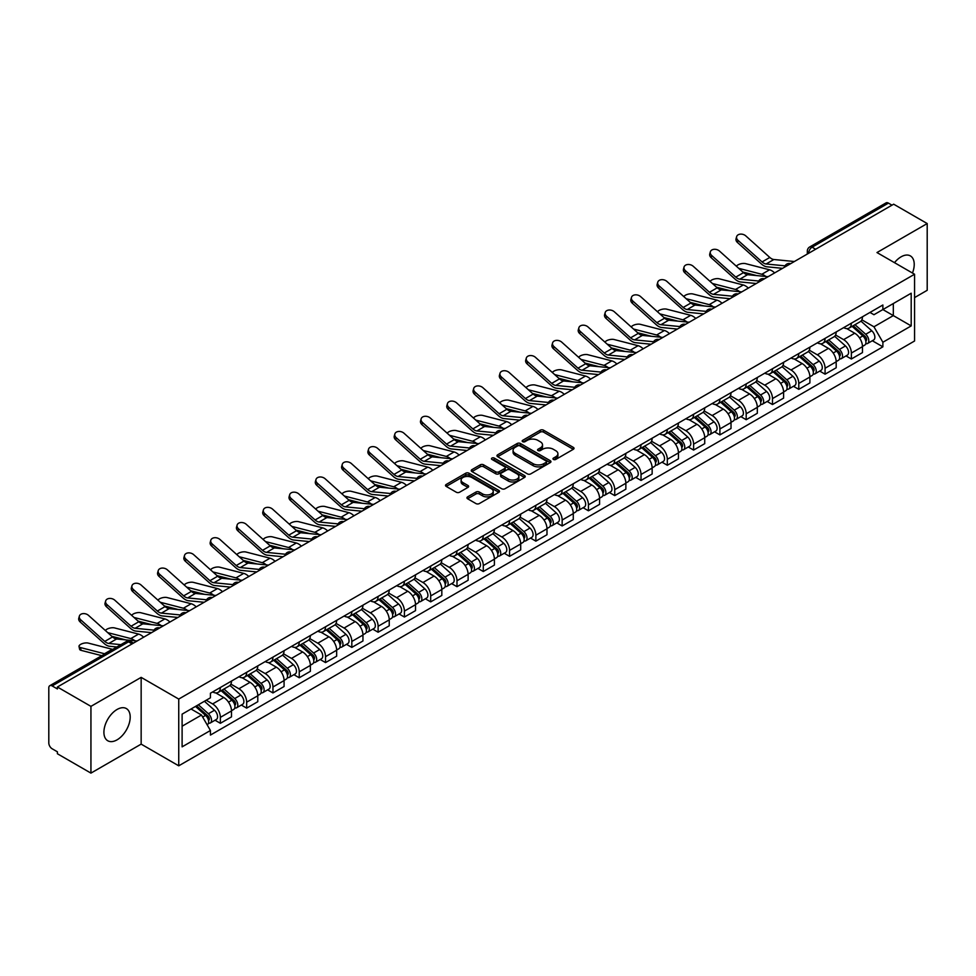 <?xml version="1.0" encoding="UTF-8"?>
<svg xmlns="http://www.w3.org/2000/svg" width="976" height="976" viewBox="0 0 976 976"><rect width="100%" height="100%" fill="white"/><g stroke="black" fill="none" stroke-linecap="round" stroke-linejoin="round"><path stroke-width="1.46" d="M553.441 459.44A1.635 0.939 0 0 0 555.759 459.44L573.327 449.289A2.342 1.354 0 0 0 574.022 448.338A2.342 1.354 0 0 0 573.327 447.386L543.559 430.196A2.342 1.354 0 0 0 540.24 430.196L522.672 440.335A1.635 0.939 0 0 0 522.184 441.006A1.635 0.939 0 0 0 522.672 441.677A1.635 0.939 0 0 0 524.99 441.677L527.26 440.359A7.491 4.319 0 0 1 537.849 440.359L540.326 441.799A7.491 4.319 0 0 1 542.522 444.849A7.491 4.319 0 0 1 540.326 447.911L538.057 449.216A1.635 0.939 0 0 0 537.569 449.887A1.635 0.939 0 0 0 538.057 450.558A1.635 0.939 0 0 0 540.375 450.558L542.644 449.241A7.491 4.319 0 0 1 553.233 449.241L555.71 450.68A7.491 4.319 0 0 1 557.906 453.73A7.491 4.319 0 0 1 555.71 456.792L553.441 458.11A1.635 0.939 0 0 0 552.965 458.769A1.635 0.939 0 0 0 553.441 459.44L553.441 458.11M117.059 739.845A18.593 10.736 120 0 0 129.198 723.46A18.593 10.736 120 0 0 126.355 708.564A18.593 10.736 120 0 0 117.059 709.479A18.593 10.736 120 0 0 104.908 725.863A18.593 10.736 120 0 0 107.763 740.76A18.593 10.736 120 0 0 117.059 739.845M912.462 273.036A18.593 10.736 120 0 0 910.376 255.907A18.593 10.736 120 0 0 901.08 256.834A18.593 10.736 120 0 0 894.504 262.666M467.626 496.857A2.342 1.354 0 0 0 466.943 497.809A2.342 1.354 0 0 0 467.626 498.773L475.983 503.592A2.342 1.354 0 0 0 479.289 503.592L498.809 492.319A2.342 1.354 0 0 0 499.492 491.367A2.342 1.354 0 0 0 498.809 490.416L469.029 473.214A2.342 1.354 0 0 0 465.723 473.214L446.203 484.486A2.342 1.354 0 0 0 445.52 485.438A2.342 1.354 0 0 0 446.203 486.402L456.292 492.221A2.342 1.354 0 0 0 459.598 492.221L467.955 487.402A2.342 1.354 0 0 0 468.639 486.451A2.342 1.354 0 0 0 467.955 485.487L462.953 482.608A6.259 3.611 0 0 1 461.111 480.046A6.259 3.611 0 0 1 464.979 476.715A6.259 3.611 0 0 1 471.798 477.496L491.404 488.805A6.259 3.611 0 0 1 493.234 491.367A6.259 3.611 0 0 1 489.379 494.698A6.259 3.611 0 0 1 482.559 493.917L479.289 492.038A2.342 1.354 0 0 0 475.983 492.038L467.626 496.857L467.626 498.773L475.983 493.978L475.983 492.038M178.742 699.072L141.154 677.368L90.939 706.368L57.401 687.006L893.662 204.191L927.2 223.553L876.973 252.552L914.561 274.244L178.742 699.072L178.742 765.818L914.561 341.002L914.561 274.244M527.43 473.885A2.342 1.354 0 0 0 530.737 473.885L550.257 462.612A2.342 1.354 0 0 0 550.94 461.66A2.342 1.354 0 0 0 550.257 460.709L520.476 443.519A2.342 1.354 0 0 0 517.17 443.519L497.65 454.792A2.342 1.354 0 0 0 496.967 455.743A2.342 1.354 0 0 0 497.65 456.695L527.43 473.885M492.599 459.794A1.635 0.939 0 0 1 494.259 460.025L494.259 458.086L524.527 475.556A2.342 1.354 0 0 1 525.21 476.52A2.342 1.354 0 0 1 524.527 477.471L505.007 488.744A2.342 1.354 0 0 1 501.701 488.744L471.92 471.542L471.92 469.639A2.342 1.354 0 0 0 471.237 470.591A2.342 1.354 0 0 0 471.92 471.542M471.92 469.639L480.277 464.82A2.342 1.354 0 0 1 483.584 464.82L495.662 471.786A2.342 1.354 0 0 0 498.968 471.786L504.519 468.59A2.342 1.354 0 0 0 505.202 467.626A2.342 1.354 0 0 0 504.519 466.674L491.941 459.415A1.635 0.939 0 0 1 491.465 458.744A1.635 0.939 0 0 1 492.477 457.878A1.635 0.939 0 0 1 494.259 458.086M90.939 706.368L90.939 773.114L57.401 753.753L57.401 751.813L52.167 748.787A4.77 2.757 -120 0 1 48.8 742.956L48.8 687.885A4.77 2.757 -120 0 1 49.788 685.701L126.136 641.622A4.77 2.757 60 0 1 128.515 641.854L52.167 685.933A4.77 2.757 -120 0 0 49.788 685.701M914.561 297.595L927.2 290.299L927.2 223.553M90.939 773.114L141.154 744.127L178.742 765.818M57.401 687.006L57.401 688.946L52.167 685.933M815.631 249.246L812.093 247.196A4.77 2.757 60 0 0 809.702 246.965L886.049 202.886A4.77 2.757 60 0 1 888.441 203.118L812.093 247.196A4.77 2.757 120 0 0 808.726 253.04L808.726 253.235M891.979 205.167L888.441 203.118M851.365 323.19A10.968 6.332 60 0 1 849.083 328.107L860.21 321.69A10.968 6.332 -120 0 0 862.479 316.773M835.578 335L843.606 339.636A10.968 6.332 60 0 1 851.365 353.068L862.479 346.639A10.968 6.332 -120 0 0 854.732 333.219L846.765 328.619M862.479 346.639L862.479 352.58L851.365 358.997L846.021 355.923M849.083 328.107A10.968 6.332 60 0 1 843.691 327.619M851.365 353.068L851.365 358.997M825.074 338.367A10.968 6.332 60 0 1 822.792 343.296L833.919 336.866A10.968 6.332 -120 0 0 836.188 331.95M819.73 371.1L825.074 374.174L836.188 367.757L836.188 361.815A10.968 6.332 -120 0 0 828.441 348.395L820.474 343.796M822.792 343.296A10.968 6.332 60 0 1 817.4 342.796M809.287 350.177L817.315 354.813A10.968 6.332 60 0 1 825.074 368.245L825.074 374.174M798.771 353.544A10.968 6.332 60 0 1 796.501 358.473L807.628 352.043A10.968 6.332 -120 0 0 809.897 347.127M793.439 386.276L798.783 389.351L809.897 382.934L809.897 377.004A10.968 6.332 -120 0 0 802.15 363.572L794.183 358.973M796.501 358.473A10.968 6.332 60 0 1 791.109 357.972M782.996 365.353L791.024 369.989A10.968 6.332 60 0 1 798.783 383.422L798.783 389.351M772.48 368.733A10.968 6.332 60 0 1 770.21 373.649L781.337 367.232A10.968 6.332 -120 0 0 783.606 362.303M767.148 401.453L772.48 404.54L783.606 398.11L783.606 392.181A10.968 6.332 -120 0 0 775.859 378.749L767.892 374.15M770.21 373.649A10.968 6.332 60 0 1 764.818 373.149M756.705 380.53L764.733 385.166A10.968 6.332 60 0 1 772.48 398.598L772.48 404.54M746.189 383.91A10.968 6.332 60 0 1 743.919 388.826L755.046 382.409A10.968 6.332 -120 0 0 757.315 377.48M740.857 416.63L746.189 419.717L757.315 413.287L757.315 407.358A10.968 6.332 -120 0 0 749.568 393.926L741.601 389.339M743.919 388.826A10.968 6.332 60 0 1 738.527 388.338M730.414 395.719L738.442 400.355A10.968 6.332 60 0 1 746.189 413.775L746.189 419.717M719.898 399.086A10.968 6.332 60 0 1 717.628 404.003L728.755 397.586A10.968 6.332 -120 0 0 731.024 392.669M714.566 431.819L719.898 434.893L731.024 428.476L731.024 422.535A10.968 6.332 -120 0 0 723.277 409.103L715.31 404.515M717.628 404.003A10.968 6.332 60 0 1 712.236 403.515M704.111 410.896L712.151 415.532A10.968 6.332 60 0 1 719.898 428.964L719.898 434.893M693.607 414.263A10.968 6.332 60 0 1 691.337 419.192L702.464 412.763A10.968 6.332 -120 0 0 704.733 407.846M688.275 446.996L693.607 450.07L704.733 443.653L704.733 437.712A10.968 6.332 -120 0 0 696.986 424.292L689.019 419.692M691.337 419.192A10.968 6.332 60 0 1 685.945 418.692M677.82 426.073L685.86 430.709A10.968 6.332 60 0 1 693.607 444.141L693.607 450.07M667.316 429.44A10.968 6.332 60 0 1 665.046 434.369L676.173 427.939A10.968 6.332 -120 0 0 678.442 423.023M661.984 462.173L667.316 465.247L678.442 458.83L678.442 452.901A10.968 6.332 -120 0 0 670.695 439.468L662.728 434.869M665.046 434.369A10.968 6.332 60 0 1 659.654 433.869M651.529 441.25L659.569 445.886A10.968 6.332 60 0 1 667.316 459.318L667.316 465.247M641.025 444.629A10.968 6.332 60 0 1 638.755 449.546L649.882 443.128A10.968 6.332 -120 0 0 652.151 438.2M635.693 477.349L641.025 480.436L652.151 474.007L652.151 468.077A10.968 6.332 -120 0 0 644.404 454.645L636.437 450.046M638.755 449.546A10.968 6.332 60 0 1 633.363 449.045M625.238 456.426L633.278 461.062A10.968 6.332 60 0 1 641.025 474.495L641.025 480.436M614.734 459.806A10.968 6.332 60 0 1 612.464 464.722L623.591 458.305A10.968 6.332 -120 0 0 625.86 453.376M609.402 492.526L614.734 495.613L625.86 489.183L625.86 483.254A10.968 6.332 -120 0 0 618.113 469.822L610.146 465.223M612.464 464.722A10.968 6.332 60 0 1 607.072 464.234M598.947 471.603L606.987 476.251A10.968 6.332 60 0 1 614.734 489.671L614.734 495.613M588.443 474.983A10.968 6.332 60 0 1 586.173 479.899L597.3 473.482A10.968 6.332 -120 0 0 599.569 468.565M583.111 507.715L588.443 510.79L599.569 504.372L599.569 498.431A10.968 6.332 -120 0 0 591.822 484.999L583.855 480.412M586.173 479.899A10.968 6.332 60 0 1 580.781 479.411M572.656 486.792L580.696 491.428A10.968 6.332 60 0 1 588.443 504.848L588.443 510.79M562.152 490.159A10.968 6.332 60 0 1 559.882 495.088L571.009 488.659A10.968 6.332 -120 0 0 573.278 483.742M556.82 522.892L562.152 525.966L573.278 519.549L573.278 513.608A10.968 6.332 -120 0 0 565.531 500.188L557.564 495.588M559.882 495.088A10.968 6.332 60 0 1 554.49 494.588M546.365 501.969L554.405 506.605A10.968 6.332 60 0 1 562.152 520.037L562.152 525.966M535.861 505.336A10.968 6.332 60 0 1 533.591 510.265L544.718 503.836A10.968 6.332 -120 0 0 546.987 498.919M530.529 538.069L535.861 541.143L546.987 534.726L546.987 528.785A10.968 6.332 -120 0 0 539.24 515.365L531.273 510.765M533.591 510.265A10.968 6.332 60 0 1 528.199 509.765M520.074 517.146L528.114 521.782A10.968 6.332 60 0 1 535.861 535.214L535.861 541.143M509.57 520.525A10.968 6.332 60 0 1 507.3 525.442L518.427 519.025A10.968 6.332 -120 0 0 520.696 514.096M504.238 553.246L509.57 556.332L520.696 549.903L520.696 543.974A10.968 6.332 -120 0 0 512.949 530.541L504.982 525.942M507.3 525.442A10.968 6.332 60 0 1 501.908 524.942M493.783 532.323L501.823 536.959A10.968 6.332 60 0 1 509.57 550.391L509.57 556.332M483.279 535.702A10.968 6.332 60 0 1 481.009 540.619L492.136 534.201A10.968 6.332 -120 0 0 494.405 529.273M477.947 568.422L483.279 571.509L494.405 565.08L494.405 559.15A10.968 6.332 -120 0 0 486.646 545.718L478.691 541.119M481.009 540.619A10.968 6.332 60 0 1 475.617 540.131M467.492 547.499L475.532 552.148A10.968 6.332 60 0 1 483.279 565.568L483.279 571.509M456.988 550.879A10.968 6.332 60 0 1 454.718 555.795L465.845 549.378A10.968 6.332 -120 0 0 468.114 544.462M451.656 583.611L456.988 586.686L468.114 580.269L468.114 574.327A10.968 6.332 -120 0 0 460.355 560.895L452.4 556.308M454.718 555.795A10.968 6.332 60 0 1 449.326 555.307M441.201 562.688L449.241 567.324A10.968 6.332 60 0 1 456.988 580.744L456.988 586.686M430.697 566.056A10.968 6.332 60 0 1 428.427 570.984L439.554 564.555A10.968 6.332 -120 0 0 441.823 559.638M425.365 598.788L430.697 601.863L441.823 595.445L441.823 589.504A10.968 6.332 -120 0 0 434.064 576.084L426.109 571.485M428.427 570.984A10.968 6.332 60 0 1 423.035 570.484M414.91 577.865L422.95 582.501A10.968 6.332 60 0 1 430.697 595.933L430.697 601.863M404.406 581.232A10.968 6.332 60 0 1 402.136 586.161L413.263 579.732A10.968 6.332 -120 0 0 415.532 574.815M399.074 613.965L404.406 617.039L415.532 610.622L415.532 604.681A10.968 6.332 -120 0 0 407.773 591.261L399.818 586.661M402.136 586.161A10.968 6.332 60 0 1 396.744 585.661M388.619 593.042L396.659 597.678A10.968 6.332 60 0 1 404.406 611.11L404.406 617.039M378.115 596.421A10.968 6.332 60 0 1 375.845 601.338L386.972 594.921A10.968 6.332 -120 0 0 389.241 589.992M372.783 629.142L378.115 632.228L389.241 625.799L389.241 619.87A10.968 6.332 -120 0 0 381.482 606.438L373.527 601.838M375.845 601.338A10.968 6.332 60 0 1 370.453 600.838M362.328 608.219L370.368 612.855A10.968 6.332 60 0 1 378.115 626.287L378.115 632.228M351.824 611.598A10.968 6.332 60 0 1 349.554 616.515L360.681 610.098A10.968 6.332 -120 0 0 362.95 605.169M346.492 644.319L351.824 647.405L362.95 640.976L362.95 635.047A10.968 6.332 -120 0 0 355.191 621.614L347.236 617.015M349.554 616.515A10.968 6.332 60 0 1 344.162 616.027M336.037 623.396L344.077 628.044A10.968 6.332 60 0 1 351.824 641.464L351.824 647.405M325.533 626.775A10.968 6.332 60 0 1 323.263 631.692L334.39 625.274A10.968 6.332 -120 0 0 336.659 620.358M320.201 659.508L325.533 662.582L336.659 656.165L336.659 650.223A10.968 6.332 -120 0 0 328.9 636.791L320.945 632.204M323.263 631.692A10.968 6.332 60 0 1 317.871 631.204M309.746 638.585L317.786 643.221A10.968 6.332 60 0 1 325.533 656.641L325.533 662.582M299.242 641.952A10.968 6.332 60 0 1 296.972 646.868L308.099 640.451A10.968 6.332 -120 0 0 310.368 635.535M293.91 674.684L299.242 677.759L310.368 671.342L310.368 665.4A10.968 6.332 -120 0 0 302.609 651.98L294.654 647.381M296.972 646.868A10.968 6.332 60 0 1 291.568 646.38M283.455 653.761L291.495 658.397A10.968 6.332 60 0 1 299.242 671.83L299.242 677.759M272.951 657.129A10.968 6.332 60 0 1 270.681 662.057L281.808 655.628A10.968 6.332 -120 0 0 284.077 650.711M267.619 689.861L272.951 692.936L284.077 686.518L284.077 680.577A10.968 6.332 -120 0 0 276.318 667.157L268.363 662.558M270.681 662.057A10.968 6.332 60 0 1 265.277 661.557M257.164 668.938L265.204 673.574A10.968 6.332 60 0 1 272.951 687.006L272.951 692.936M246.66 672.305A10.968 6.332 60 0 1 244.39 677.234L255.517 670.805A10.968 6.332 -120 0 0 257.786 665.888M241.328 705.038L246.66 708.125L257.786 701.695L257.786 695.766A10.968 6.332 -120 0 0 250.027 682.334L242.072 677.734M244.39 677.234A10.968 6.332 60 0 1 238.986 676.734M230.873 684.115L238.913 688.751A10.968 6.332 60 0 1 246.66 702.183L246.66 708.125M220.369 687.494A10.968 6.332 60 0 1 218.099 692.411L229.226 685.994A10.968 6.332 -120 0 0 231.495 681.065M215.037 720.215L220.369 723.301L231.495 716.872L231.495 710.943A10.968 6.332 -120 0 0 223.736 697.511L215.781 692.911M218.099 692.411A10.968 6.332 60 0 1 212.695 691.923M206.217 700.231L212.609 703.94A10.968 6.332 60 0 1 220.369 717.36L220.369 723.301M869.982 312.442L873.947 314.723L911.194 293.227L893.321 303.536L893.321 315.602L873.947 326.789L861.869 319.823M182.109 726.217L201.495 715.03L210.426 730.499L182.109 746.847L182.109 714.151L210.426 697.803L210.426 693.228L882.877 305L882.877 309.563L911.194 325.911L882.877 342.259L873.947 326.789M911.194 293.227L911.194 325.911M210.426 730.499L210.426 735.074L882.877 346.834L882.877 342.259M141.154 677.368L141.154 744.127M201.495 715.03L191.04 708.991M872.312 340.746L882.877 346.834M554.087 459.672L555.71 458.732A7.491 4.319 0 0 0 557.906 455.682L557.906 453.73M542.522 444.849L542.522 446.801A7.491 4.319 0 0 1 540.326 449.851L538.703 450.79M573.302 449.314L543.559 432.136A2.342 1.354 0 0 0 540.24 432.136L523.319 441.908M550.22 462.636L520.476 445.459A2.342 1.354 0 0 0 517.17 445.459L497.675 456.719M546.121 462.331A1.635 0.939 0 0 0 546.597 461.66A1.635 0.939 0 0 0 546.121 460.989L519.976 445.898A1.635 0.939 0 0 0 517.67 445.898L515.267 447.289A7.491 4.319 0 0 0 513.071 450.339A7.491 4.319 0 0 0 515.267 453.401L533.128 463.71A7.491 4.319 0 0 0 543.717 463.71L546.121 462.331L546.121 464.271A1.635 0.939 0 0 0 546.597 463.612L546.597 461.66M513.071 450.339L513.071 452.291A7.491 4.319 0 0 0 515.267 455.353L515.267 453.401M546.121 464.271L543.717 465.662A7.491 4.319 0 0 1 533.128 465.662L515.267 455.353M471.957 471.567L480.277 466.76L480.277 464.82M505.202 467.626L505.202 469.578A2.342 1.354 0 0 1 504.519 470.53L498.968 473.738A2.342 1.354 0 0 1 495.662 473.738L483.584 466.76A2.342 1.354 0 0 0 480.277 466.76M494.259 460.025L524.502 477.484M508.191 479.021A6.259 3.611 0 0 0 515.011 479.802A6.259 3.611 0 0 0 518.878 476.471A6.259 3.611 0 0 0 517.048 473.909L510.143 469.92A2.342 1.354 0 0 0 506.825 469.92L501.286 473.128A2.342 1.354 0 0 0 500.603 474.08A2.342 1.354 0 0 0 501.286 475.031L508.191 479.021L508.191 480.973A6.259 3.611 0 0 0 515.011 481.754A6.259 3.611 0 0 0 518.878 478.411L518.878 476.471M500.603 474.08L500.603 476.02A2.342 1.354 0 0 0 501.286 476.983L501.286 475.031M508.191 480.973L501.286 476.983M493.234 491.367L493.234 493.307A6.259 3.611 0 0 1 489.379 496.65A6.259 3.611 0 0 1 482.559 495.869L479.289 493.978A2.342 1.354 0 0 0 475.983 493.978M461.111 480.046L461.111 481.998A6.259 3.611 0 0 0 462.953 484.547L462.953 482.608M467.955 485.487L467.955 487.402L462.953 484.547M498.809 490.416L498.809 492.319L469.029 475.166A2.342 1.354 0 0 0 465.723 475.166L446.227 486.414L446.203 484.486M774.615 272.914A11.919 6.881 -120 0 0 769.564 269.803L745.542 263.63A5.478 2.208 -11.9 0 0 740.247 263.947A5.478 2.208 -11.9 0 0 736.429 266.277M852.121 326.362L862.833 335.927A5.954 3.44 60 0 1 864.699 345.138L862.479 346.419M852.402 326.618L857.44 329.522M853.195 325.74L865.126 336.378A2.855 1.647 60 0 1 866.017 340.795A2.855 1.647 60 0 1 865.761 340.905M854.988 324.703L865.7 334.268A5.954 3.44 60 0 1 867.566 343.479A5.954 3.44 60 0 1 865.773 343.674M860.954 321.116L871.763 330.766A5.954 3.44 60 0 1 873.642 339.977L867.566 343.479M756.681 275.586L742.834 272.023M765.855 276.489A11.919 6.881 -120 0 0 761.805 274.28L738.734 268.339M794.354 261.519L773.87 259.506A8.821 5.087 60 0 1 769.808 257.457L745.798 235.899A5.478 3.892 15.6 0 0 740.406 234.13A5.478 3.892 15.6 0 0 736.636 236.668A5.478 3.892 15.6 0 0 738.039 240.377L737.453 242.475A5.478 3.892 -164.4 0 1 736.05 238.766L736.636 236.668M785.033 265.838L766.111 263.984A8.821 5.087 60 0 1 762.061 261.934L738.039 240.377M782.557 268.339L766.953 266.802A11.919 6.881 60 0 1 761.475 264.032L737.453 242.475M748.324 288.103A11.919 6.881 -120 0 0 743.273 284.98L719.251 278.807A5.478 2.208 -11.9 0 0 713.944 279.124A5.478 2.208 -11.9 0 0 710.138 281.454M825.83 341.539L836.542 351.104A5.954 3.44 60 0 1 838.408 360.315L836.188 361.596M826.111 341.795L831.149 344.711M826.904 340.917L838.835 351.555A2.855 1.647 60 0 1 839.726 355.972A2.855 1.647 60 0 1 839.47 356.081M828.697 339.892L839.409 349.445A5.954 3.44 60 0 1 841.275 358.656A5.954 3.44 60 0 1 839.482 358.851M834.663 336.305L845.472 345.943A5.954 3.44 60 0 1 847.339 355.154L841.275 358.656M730.39 290.763L716.543 287.2M739.564 291.665A11.919 6.881 -120 0 0 735.514 289.457L712.443 283.516M722.033 303.28A11.919 6.881 -120 0 0 716.982 300.157L692.96 293.983A5.478 2.208 -11.9 0 0 687.653 294.313A5.478 2.208 -11.9 0 0 683.847 296.631M799.539 356.716L810.251 366.281A5.954 3.44 60 0 1 812.117 375.492L809.897 376.773M799.82 356.972L804.858 359.888M800.613 356.094L812.544 366.732A2.855 1.647 60 0 1 813.435 371.161A2.855 1.647 60 0 1 813.179 371.258M802.406 355.069L813.118 364.621A5.954 3.44 60 0 1 814.984 373.845A5.954 3.44 60 0 1 813.191 374.028M808.372 351.482L819.181 361.12A5.954 3.44 60 0 1 821.048 370.331L814.984 373.845M704.099 305.939L690.252 302.377M713.273 306.842A11.919 6.881 -120 0 0 709.223 304.634L686.152 298.705M768.063 276.696L747.567 274.683A8.821 5.087 60 0 1 743.517 272.633L719.507 251.088A5.478 3.892 15.6 0 0 714.115 249.307A5.478 3.892 15.6 0 0 710.345 251.845A5.478 3.892 15.6 0 0 711.748 255.553L711.162 257.664A5.478 3.892 -164.4 0 1 709.759 253.943L710.345 251.845M758.742 281.027L739.82 279.16A8.821 5.087 60 0 1 735.77 277.111L711.748 255.553M756.266 283.516L740.662 281.991A11.919 6.881 60 0 1 735.184 279.209L711.162 257.664M741.772 291.885L721.276 289.872A8.821 5.087 60 0 1 717.226 287.81L693.216 266.265A5.478 3.892 15.6 0 0 687.824 264.496A5.478 3.892 15.6 0 0 684.054 267.021A5.478 3.892 15.6 0 0 685.457 270.742L684.871 272.841A5.478 3.892 -164.4 0 1 683.468 269.132L684.054 267.021M732.451 296.204L713.529 294.349A8.821 5.087 60 0 1 709.479 292.288L685.457 270.742M729.975 298.693L714.371 297.168A11.919 6.881 60 0 1 708.893 294.386L684.871 272.841M695.742 318.457A11.919 6.881 -120 0 0 690.691 315.333L666.669 309.16A5.478 2.208 -11.9 0 0 661.362 309.49A5.478 2.208 -11.9 0 0 657.556 311.808M773.248 371.905L783.96 381.457A5.954 3.44 60 0 1 785.826 390.668L783.606 391.962M773.529 372.149L778.567 375.065M774.322 371.27L786.253 381.909A2.855 1.647 60 0 1 787.144 386.337A2.855 1.647 60 0 1 786.888 386.435M776.115 370.246L786.827 379.81A5.954 3.44 60 0 1 788.693 389.021A5.954 3.44 60 0 1 786.9 389.217M782.081 366.659L792.89 376.297A5.954 3.44 60 0 1 794.757 385.52L788.693 389.021M677.808 321.116L663.961 317.554M686.982 322.019A11.919 6.881 -120 0 0 682.932 319.811L659.861 313.882M669.451 333.633A11.919 6.881 -120 0 0 664.4 330.51L640.378 324.337A5.478 2.208 -11.9 0 0 635.071 324.666A5.478 2.208 -11.9 0 0 631.265 326.984M746.957 387.082L757.669 396.634A5.954 3.44 60 0 1 759.535 405.857L757.315 407.138M747.238 387.338L752.276 390.241M748.031 386.459L759.962 397.098A2.855 1.647 60 0 1 760.853 401.514A2.855 1.647 60 0 1 760.597 401.624M749.824 385.422L760.536 394.987A5.954 3.44 60 0 1 762.402 404.198A5.954 3.44 60 0 1 760.609 404.393M755.79 381.836L766.599 391.486A5.954 3.44 60 0 1 768.466 400.697L762.402 404.198M651.517 336.305L637.67 332.743M660.691 337.196A11.919 6.881 -120 0 0 656.641 334.988L633.57 329.058M643.16 348.81A11.919 6.881 -120 0 0 638.109 345.699L614.087 339.514A5.478 2.208 -11.9 0 0 608.78 339.843A5.478 2.208 -11.9 0 0 604.974 342.173M720.666 402.258L731.378 411.823A5.954 3.44 60 0 1 733.244 421.034L731.024 422.315M720.947 402.515L725.985 405.418M721.74 401.636L733.659 412.275A2.855 1.647 60 0 1 734.562 416.691A2.855 1.647 60 0 1 734.306 416.801M723.533 400.599L734.245 410.164A5.954 3.44 60 0 1 736.111 419.375A5.954 3.44 60 0 1 734.318 419.57M729.499 397.012L740.308 406.663A5.954 3.44 60 0 1 742.175 415.874L736.111 419.375M625.226 351.482L611.379 347.92M634.4 352.385A11.919 6.881 -120 0 0 630.35 350.164L607.279 344.235M715.481 307.062L694.985 305.049A8.821 5.087 60 0 1 690.935 302.987L666.925 281.442A5.478 3.892 15.6 0 0 661.533 279.673A5.478 3.892 15.6 0 0 657.763 282.21A5.478 3.892 15.6 0 0 659.166 285.919L658.58 288.018A5.478 3.892 -164.4 0 1 657.177 284.309L657.763 282.21M706.16 311.381L687.238 309.526A8.821 5.087 60 0 1 683.176 307.464L659.166 285.919M703.672 313.882L688.08 312.344A11.919 6.881 60 0 1 682.602 309.563L658.58 288.018M689.19 322.239L668.694 320.226A8.821 5.087 60 0 1 664.644 318.176L640.634 296.619A5.478 3.892 15.6 0 0 635.242 294.85A5.478 3.892 15.6 0 0 631.472 297.387A5.478 3.892 15.6 0 0 632.875 301.096L632.289 303.194A5.478 3.892 -164.4 0 1 630.886 299.486L631.472 297.387M679.869 326.557L660.947 324.703A8.821 5.087 60 0 1 656.885 322.653L632.875 301.096M677.381 329.058L661.789 327.521A11.919 6.881 60 0 1 656.299 324.752L632.289 303.194M662.899 337.415L642.403 335.402A8.821 5.087 60 0 1 638.353 333.353L614.343 311.795A5.478 3.892 15.6 0 0 608.951 310.026A5.478 3.892 15.6 0 0 605.181 312.564A5.478 3.892 15.6 0 0 606.584 316.273L605.998 318.371A5.478 3.892 -164.4 0 1 604.595 314.662L605.181 312.564M653.578 341.734L634.656 339.88A8.821 5.087 60 0 1 630.594 337.83L606.584 316.273M651.09 344.235L635.498 342.698A11.919 6.881 60 0 1 630.008 339.929L605.998 318.371M636.608 352.592L616.112 350.579A8.821 5.087 60 0 1 612.062 348.53L588.052 326.984A5.478 3.892 15.6 0 0 582.66 325.203A5.478 3.892 15.6 0 0 578.89 327.741A5.478 3.892 15.6 0 0 580.293 331.45L579.707 333.56A5.478 3.892 -164.4 0 1 578.304 329.839L578.89 327.741M627.287 356.923L608.365 355.057A8.821 5.087 60 0 1 604.303 353.007L580.293 331.45M624.799 359.412L609.207 357.887A11.919 6.881 60 0 1 603.717 355.105L579.707 333.56M610.317 367.781L589.821 365.768A8.821 5.087 60 0 1 585.771 363.706L561.761 342.161A5.478 3.892 15.6 0 0 556.369 340.392A5.478 3.892 15.6 0 0 552.599 342.918A5.478 3.892 15.6 0 0 554.002 346.639L553.416 348.737A5.478 3.892 -164.4 0 1 552.013 345.028L552.599 342.918M600.996 372.1L582.074 370.233A8.821 5.087 60 0 1 578.012 368.184L554.002 346.639M598.508 374.589L582.916 373.064A11.919 6.881 60 0 1 577.426 370.282L553.416 348.737M584.026 382.958L563.53 380.945A8.821 5.087 60 0 1 559.48 378.883L535.47 357.338A5.478 3.892 15.6 0 0 530.078 355.569A5.478 3.892 15.6 0 0 526.308 358.107A5.478 3.892 15.6 0 0 527.711 361.815L527.125 363.914A5.478 3.892 -164.4 0 1 525.722 360.205L526.308 358.107M574.705 387.277L555.783 385.422A8.821 5.087 60 0 1 551.721 383.361L527.711 361.815M572.217 389.766L556.625 388.241A11.919 6.881 60 0 1 551.135 385.459L527.125 363.914M557.735 398.135L537.239 396.122A8.821 5.087 60 0 1 533.189 394.072L509.179 372.515A5.478 3.892 15.6 0 0 503.787 370.746A5.478 3.892 15.6 0 0 500.017 373.283A5.478 3.892 15.6 0 0 501.42 376.992L500.834 379.091A5.478 3.892 -164.4 0 1 499.431 375.382L500.017 373.283M548.414 402.454L529.492 400.599A8.821 5.087 60 0 1 525.43 398.55L501.42 376.992M545.926 404.955L530.334 403.417A11.919 6.881 60 0 1 524.844 400.648L500.834 379.091M531.444 413.312L510.948 411.299A8.821 5.087 60 0 1 506.898 409.249L482.888 387.692A5.478 3.892 15.6 0 0 477.496 385.923A5.478 3.892 15.6 0 0 473.726 388.46A5.478 3.892 15.6 0 0 475.129 392.169L474.543 394.267A5.478 3.892 -164.4 0 1 473.14 390.559L473.726 388.46M522.123 417.63L503.201 415.776A8.821 5.087 60 0 1 499.139 413.726L475.129 392.169M519.635 420.131L504.043 418.594A11.919 6.881 60 0 1 498.553 415.825L474.543 394.267M505.153 428.488L484.657 426.475A8.821 5.087 60 0 1 480.607 424.426L456.597 402.868A5.478 3.892 15.6 0 0 451.193 401.099A5.478 3.892 15.6 0 0 447.435 403.637A5.478 3.892 15.6 0 0 448.838 407.346L448.252 409.444A5.478 3.892 -164.4 0 1 446.849 405.735L447.435 403.637M495.832 432.819L476.91 430.953A8.821 5.087 60 0 1 472.848 428.903L448.838 407.346M493.344 435.308L477.752 433.783A11.919 6.881 60 0 1 472.262 431.002L448.252 409.444M478.862 443.665L458.366 441.664A8.821 5.087 60 0 1 454.316 439.603L430.306 418.057A5.478 3.892 15.6 0 0 424.902 416.288A5.478 3.892 15.6 0 0 421.144 418.814A5.478 3.892 15.6 0 0 422.547 422.535L421.961 424.633A5.478 3.892 -164.4 0 1 420.558 420.924L421.144 418.814M469.541 447.996L450.619 446.13A8.821 5.087 60 0 1 446.557 444.08L422.547 422.535M467.053 450.485L451.461 448.96A11.919 6.881 60 0 1 445.971 446.178L421.961 424.633M452.571 458.854L432.075 456.841A8.821 5.087 60 0 1 428.025 454.779L404.003 433.234A5.478 3.892 15.6 0 0 398.611 431.465A5.478 3.892 15.6 0 0 394.853 434.003A5.478 3.892 15.6 0 0 396.256 437.712L395.67 439.81A5.478 3.892 -164.4 0 1 394.267 436.101L394.853 434.003M443.25 463.173L424.328 461.319A8.821 5.087 60 0 1 420.266 459.257L396.256 437.712M440.762 465.662L425.17 464.137A11.919 6.881 60 0 1 419.68 461.355L395.67 439.81M426.28 474.031L405.784 472.018A8.821 5.087 60 0 1 401.734 469.968L377.712 448.411A5.478 3.892 15.6 0 0 372.32 446.642A5.478 3.892 15.6 0 0 368.562 449.18A5.478 3.892 15.6 0 0 369.965 452.888L369.379 454.987A5.478 3.892 -164.4 0 1 367.976 451.278L368.562 449.18M416.959 478.35L398.037 476.495A8.821 5.087 60 0 1 393.975 474.434L369.965 452.888M414.471 480.851L398.879 479.314A11.919 6.881 60 0 1 393.389 476.544L369.379 454.987M399.989 489.208L379.493 487.195A8.821 5.087 60 0 1 375.443 485.145L351.421 463.588A5.478 3.892 15.6 0 0 346.029 461.819A5.478 3.892 15.6 0 0 342.271 464.356A5.478 3.892 15.6 0 0 343.674 468.065L343.088 470.164A5.478 3.892 -164.4 0 1 341.685 466.455L342.271 464.356M390.668 493.527L371.746 491.672A8.821 5.087 60 0 1 367.684 489.623L343.674 468.065M388.18 496.028L372.576 494.49A11.919 6.881 60 0 1 367.098 491.721L343.088 470.164M373.698 504.385L353.202 502.372A8.821 5.087 60 0 1 349.152 500.322L325.13 478.765A5.478 3.892 15.6 0 0 319.738 476.996A5.478 3.892 15.6 0 0 315.98 479.533A5.478 3.892 15.6 0 0 317.383 483.242L316.797 485.34A5.478 3.892 -164.4 0 1 315.394 481.632L315.98 479.533M364.377 508.716L345.455 506.849A8.821 5.087 60 0 1 341.393 504.799L317.383 483.242M361.889 511.204L346.285 509.667A11.919 6.881 60 0 1 340.807 506.898L316.797 485.34M347.407 519.561L326.911 517.561A8.821 5.087 60 0 1 322.861 515.499L298.839 493.954A5.478 3.892 15.6 0 0 293.447 492.185A5.478 3.892 15.6 0 0 289.689 494.71A5.478 3.892 15.6 0 0 291.092 498.431L290.506 500.529A5.478 3.892 -164.4 0 1 289.103 496.821L289.689 494.71M338.086 523.892L319.164 522.026A8.821 5.087 60 0 1 315.102 519.976L291.092 498.431M335.598 526.381L319.994 524.856A11.919 6.881 60 0 1 314.516 522.075L290.506 500.529M321.116 534.75L300.62 532.737A8.821 5.087 60 0 1 296.57 530.676L272.548 509.13A5.478 3.892 15.6 0 0 267.156 507.361A5.478 3.892 15.6 0 0 263.398 509.899A5.478 3.892 15.6 0 0 264.801 513.608L264.215 515.706A5.478 3.892 -164.4 0 1 262.812 511.997L263.398 509.899M311.795 539.069L292.873 537.215A8.821 5.087 60 0 1 288.811 535.153L264.801 513.608M309.307 541.558L293.703 540.033A11.919 6.881 60 0 1 288.225 537.251L264.215 515.706M294.825 549.927L274.329 547.914A8.821 5.087 60 0 1 270.279 545.865L246.257 524.307A5.478 3.892 15.6 0 0 240.865 522.538A5.478 3.892 15.6 0 0 237.107 525.076A5.478 3.892 15.6 0 0 238.51 528.785L237.924 530.883A5.478 3.892 -164.4 0 1 236.521 527.174L237.107 525.076M285.504 554.246L266.582 552.392A8.821 5.087 60 0 1 262.52 550.33L238.51 528.785M283.016 556.747L267.412 555.21A11.919 6.881 60 0 1 261.934 552.44L237.924 530.883M268.534 565.104L248.038 563.091A8.821 5.087 60 0 1 243.976 561.041L219.966 539.484A5.478 3.892 15.6 0 0 214.574 537.715A5.478 3.892 15.6 0 0 210.816 540.253A5.478 3.892 15.6 0 0 212.219 543.961L211.633 546.06A5.478 3.892 -164.4 0 1 210.23 542.351L210.816 540.253M259.213 569.423L240.291 567.568A8.821 5.087 60 0 1 236.229 565.519L212.219 543.961M256.725 571.924L241.121 570.387A11.919 6.881 60 0 1 235.643 567.617L211.633 546.06M242.243 580.281L221.747 578.268A8.821 5.087 60 0 1 217.685 576.218L193.675 554.661A5.478 3.892 15.6 0 0 188.283 552.892A5.478 3.892 15.6 0 0 184.525 555.429A5.478 3.892 15.6 0 0 185.928 559.138L185.342 561.237A5.478 3.892 -164.4 0 1 183.939 557.528L184.525 555.429M232.922 584.6L213.988 582.745A8.821 5.087 60 0 1 209.938 580.696L185.928 559.138M230.434 587.101L214.83 585.563A11.919 6.881 60 0 1 209.352 582.794L185.342 561.237M616.869 363.999A11.919 6.881 -120 0 0 611.818 360.876L587.796 354.703A5.478 2.208 -11.9 0 0 582.489 355.02A5.478 2.208 -11.9 0 0 578.683 357.35M694.375 417.435L705.087 427A5.954 3.44 60 0 1 706.953 436.211L704.733 437.492M694.656 417.691L699.694 420.607M695.449 416.813L707.368 427.451A2.855 1.647 60 0 1 708.271 431.868A2.855 1.647 60 0 1 708.015 431.978M697.242 415.788L707.954 425.341A5.954 3.44 60 0 1 709.82 434.552A5.954 3.44 60 0 1 708.027 434.747M703.208 412.201L714.017 421.839A5.954 3.44 60 0 1 715.884 431.05L709.82 434.552M598.935 366.659L585.088 363.096M608.109 367.562A11.919 6.881 -120 0 0 604.059 365.353L580.988 359.412M590.578 379.176A11.919 6.881 -120 0 0 585.515 376.053L561.505 369.88A5.478 2.208 -11.9 0 0 556.198 370.209A5.478 2.208 -11.9 0 0 552.392 372.527M668.084 432.612L678.796 442.177A5.954 3.44 60 0 1 680.662 451.388L678.442 452.669M668.365 432.868L673.403 435.784M669.158 431.99L681.077 442.628A2.855 1.647 60 0 1 681.98 447.057A2.855 1.647 60 0 1 681.724 447.154M670.951 430.965L681.663 440.518A5.954 3.44 60 0 1 683.529 449.741A5.954 3.44 60 0 1 681.736 449.924M676.917 427.378L687.726 437.016A5.954 3.44 60 0 1 689.593 446.227L683.529 449.741M572.644 381.836L558.797 378.273M581.818 382.738A11.919 6.881 -120 0 0 577.768 380.53L554.697 374.601M564.287 394.353A11.919 6.881 -120 0 0 559.224 391.23L535.214 385.056A5.478 2.208 -11.9 0 0 529.907 385.386A5.478 2.208 -11.9 0 0 526.101 387.704M641.793 447.801L652.505 457.354A5.954 3.44 60 0 1 654.371 466.565L652.151 467.858M642.074 448.045L647.112 450.961M642.867 447.167L654.786 457.805A2.855 1.647 60 0 1 655.689 462.234A2.855 1.647 60 0 1 655.433 462.331M644.66 446.142L655.372 455.707A5.954 3.44 60 0 1 657.238 464.918A5.954 3.44 60 0 1 655.433 465.101M650.626 442.555L661.435 452.193A5.954 3.44 60 0 1 663.302 461.416L657.238 464.918M546.353 397.012L532.506 393.45M555.527 397.915A11.919 6.881 -120 0 0 551.477 395.707L528.406 389.778M537.996 409.53A11.919 6.881 -120 0 0 532.933 406.406L508.923 400.233A5.478 2.208 -11.9 0 0 503.616 400.563A5.478 2.208 -11.9 0 0 499.81 402.881M615.502 462.978L626.214 472.53A5.954 3.44 60 0 1 628.08 481.754L625.86 483.035M615.783 463.222L620.821 466.138M616.576 462.356L628.495 472.994A2.855 1.647 60 0 1 629.398 477.41A2.855 1.647 60 0 1 629.142 477.52M618.357 461.319L629.081 470.883A5.954 3.44 60 0 1 630.947 480.094A5.954 3.44 60 0 1 629.142 480.29M624.335 457.732L635.144 467.382A5.954 3.44 60 0 1 637.011 476.593L630.947 480.094M520.062 412.201L506.215 408.639M529.236 413.092A11.919 6.881 -120 0 0 525.186 410.884L502.115 404.955M511.705 424.706A11.919 6.881 -120 0 0 506.642 421.595L482.632 415.41A5.478 2.208 -11.9 0 0 477.325 415.739A5.478 2.208 -11.9 0 0 473.519 418.07M589.211 478.155L599.923 487.719A5.954 3.44 60 0 1 601.789 496.93L599.569 498.211M589.492 478.411L594.53 481.314M590.285 477.532L602.204 488.171A2.855 1.647 60 0 1 603.107 492.587A2.855 1.647 60 0 1 602.851 492.697M592.066 476.495L602.79 486.06A5.954 3.44 60 0 1 604.656 495.271A5.954 3.44 60 0 1 602.851 495.466M598.044 472.909L608.853 482.559A5.954 3.44 60 0 1 610.72 491.77L604.656 495.271M493.771 427.378L479.924 423.816M502.945 428.281A11.919 6.881 -120 0 0 498.895 426.061L475.824 420.131M485.414 439.895A11.919 6.881 -120 0 0 480.351 436.772L456.341 430.599A5.478 2.208 -11.9 0 0 451.034 430.916A5.478 2.208 -11.9 0 0 447.228 433.246M562.92 493.331L573.632 502.896A5.954 3.44 60 0 1 575.498 512.107L573.278 513.388M563.201 493.588L568.239 496.503M563.994 492.709L575.913 503.348A2.855 1.647 60 0 1 576.816 507.764A2.855 1.647 60 0 1 576.56 507.874M565.775 491.684L576.499 501.237A5.954 3.44 60 0 1 578.365 510.448A5.954 3.44 60 0 1 576.56 510.643M571.753 488.098L582.562 497.736A5.954 3.44 60 0 1 584.429 506.947L578.365 510.448M467.48 442.555L453.633 438.993M476.654 443.458A11.919 6.881 -120 0 0 472.604 441.25L449.533 435.308M459.123 455.072A11.919 6.881 -120 0 0 454.06 451.949L430.05 445.776A5.478 2.208 -11.9 0 0 424.743 446.093A5.478 2.208 -11.9 0 0 420.937 448.423M536.629 508.508L547.341 518.073A5.954 3.44 60 0 1 549.207 527.284L546.987 528.565M536.91 508.764L541.948 511.68M537.703 507.886L549.622 518.524A2.855 1.647 60 0 1 550.525 522.953A2.855 1.647 60 0 1 550.269 523.051M539.484 506.861L550.208 516.414A5.954 3.44 60 0 1 552.074 525.637A5.954 3.44 60 0 1 550.269 525.82M545.462 503.274L556.271 512.912A5.954 3.44 60 0 1 558.138 522.123L552.074 525.637M441.189 457.732L427.342 454.169M450.363 458.635A11.919 6.881 -120 0 0 446.313 456.426L423.242 450.497M432.832 470.249A11.919 6.881 -120 0 0 427.769 467.126L403.759 460.953A5.478 2.208 -11.9 0 0 398.452 461.282A5.478 2.208 -11.9 0 0 394.646 463.6M510.338 523.697L521.05 533.25A5.954 3.44 60 0 1 522.916 542.461L520.696 543.754M510.619 523.941L515.657 526.857M511.412 523.063L523.331 533.701A2.855 1.647 60 0 1 524.234 538.13A2.855 1.647 60 0 1 523.966 538.227M513.193 522.038L523.917 531.603A5.954 3.44 60 0 1 525.783 540.814A5.954 3.44 60 0 1 523.978 540.997M519.171 518.451L529.98 528.089A5.954 3.44 60 0 1 531.847 537.312L525.783 540.814M414.898 472.909L401.051 469.346M424.072 473.811A11.919 6.881 -120 0 0 420.022 471.603L396.951 465.674M406.541 485.426A11.919 6.881 -120 0 0 401.478 482.303L377.468 476.129A5.478 2.208 -11.9 0 0 372.161 476.459A5.478 2.208 -11.9 0 0 368.355 478.777M484.047 538.874L494.759 548.427A5.954 3.44 60 0 1 496.625 557.65L494.405 558.931M484.328 539.118L489.366 542.034M485.121 538.252L497.04 548.878A2.855 1.647 60 0 1 497.943 553.307A2.855 1.647 60 0 1 497.675 553.404M486.902 537.215L497.626 546.78A5.954 3.44 60 0 1 499.492 555.991A5.954 3.44 60 0 1 497.687 556.186M492.88 533.628L503.689 543.278A5.954 3.44 60 0 1 505.556 552.489L499.492 555.991M388.607 488.085L374.76 484.523M397.781 488.988A11.919 6.881 -120 0 0 393.731 486.78L370.66 480.851M380.25 500.603A11.919 6.881 -120 0 0 375.187 497.492L351.177 491.306A5.478 2.208 -11.9 0 0 345.87 491.636A5.478 2.208 -11.9 0 0 342.064 493.966M457.744 554.051L468.468 563.603A5.954 3.44 60 0 1 470.334 572.827L468.114 574.108M458.037 554.307L463.075 557.211M458.83 553.429L470.749 564.067A2.855 1.647 60 0 1 471.652 568.483A2.855 1.647 60 0 1 471.384 568.593M460.611 552.392L471.323 561.956A5.954 3.44 60 0 1 473.201 571.167A5.954 3.44 60 0 1 471.396 571.363M466.589 548.805L477.398 558.455A5.954 3.44 60 0 1 479.265 567.666L473.201 571.167M362.316 503.274L348.469 499.712M371.49 504.165A11.919 6.881 -120 0 0 367.44 501.957L344.369 496.028M353.959 515.792A11.919 6.881 -120 0 0 348.896 512.668L324.886 506.495A5.478 2.208 -11.9 0 0 319.579 506.812A5.478 2.208 -11.9 0 0 315.773 509.143M431.453 569.228L442.177 578.792A5.954 3.44 60 0 1 444.043 588.003L441.823 589.284M431.746 569.484L436.784 572.387M432.539 568.605L444.458 579.244A2.855 1.647 60 0 1 445.361 583.66A2.855 1.647 60 0 1 445.093 583.77M434.32 567.581L445.032 577.133A5.954 3.44 60 0 1 446.91 586.344A5.954 3.44 60 0 1 445.105 586.539M440.298 563.994L451.107 573.632A5.954 3.44 60 0 1 452.974 582.843L446.91 586.344M336.025 518.451L322.178 514.889M345.199 519.354A11.919 6.881 -120 0 0 341.149 517.146L318.078 511.204M327.668 530.968A11.919 6.881 -120 0 0 322.605 527.845L298.595 521.672A5.478 2.208 -11.9 0 0 293.288 521.989A5.478 2.208 -11.9 0 0 289.482 524.319M405.162 584.404L415.886 593.969A5.954 3.44 60 0 1 417.752 603.18L415.532 604.461M405.455 584.661L410.493 587.576M406.248 583.782L418.167 594.421A2.855 1.647 60 0 1 419.07 598.849A2.855 1.647 60 0 1 418.802 598.947M408.029 582.757L418.741 592.31A5.954 3.44 60 0 1 420.619 601.533A5.954 3.44 60 0 1 418.814 601.716M414.007 579.171L424.816 588.809A5.954 3.44 60 0 1 426.683 598.02L420.619 601.533M309.734 533.628L295.887 530.066M318.908 534.531A11.919 6.881 -120 0 0 314.858 532.323L291.775 526.381M301.377 546.145A11.919 6.881 -120 0 0 296.314 543.022L272.304 536.849A5.478 2.208 -11.9 0 0 266.997 537.178A5.478 2.208 -11.9 0 0 263.191 539.496M378.871 599.581L389.595 609.146A5.954 3.44 60 0 1 391.461 618.357L389.241 619.65M379.164 599.837L384.202 602.753M379.957 598.959L391.876 609.597A2.855 1.647 60 0 1 392.779 614.026A2.855 1.647 60 0 1 392.511 614.124M381.738 597.934L392.45 607.487A5.954 3.44 60 0 1 394.328 616.71A5.954 3.44 60 0 1 392.523 616.893M387.716 594.347L398.525 603.985A5.954 3.44 60 0 1 400.392 613.209L394.328 616.71M283.443 548.805L269.583 545.242M292.617 549.708A11.919 6.881 -120 0 0 288.567 547.499L265.484 541.57M275.086 561.322A11.919 6.881 -120 0 0 270.023 558.199L246.013 552.026A5.478 2.208 -11.9 0 0 240.706 552.355A5.478 2.208 -11.9 0 0 236.9 554.673M352.58 614.77L363.304 624.323A5.954 3.44 60 0 1 365.17 633.534L362.95 634.827M352.873 615.014L357.911 617.93M353.666 614.148L365.585 624.774A2.855 1.647 60 0 1 366.488 629.203A2.855 1.647 60 0 1 366.22 629.3M355.447 613.111L366.159 622.676A5.954 3.44 60 0 1 368.037 631.887A5.954 3.44 60 0 1 366.232 632.082M361.425 609.524L372.234 619.174A5.954 3.44 60 0 1 374.101 628.385L368.037 631.887M257.152 563.982L243.292 560.419M266.326 564.884A11.919 6.881 -120 0 0 262.276 562.676L239.193 556.747M248.795 576.499A11.919 6.881 -120 0 0 243.732 573.388L219.722 567.202A5.478 2.208 -11.9 0 0 214.415 567.532A5.478 2.208 -11.9 0 0 210.596 569.85M326.289 629.947L337.013 639.5A5.954 3.44 60 0 1 338.879 648.723L336.659 650.004M326.582 630.203L331.62 633.107M327.375 629.325L339.294 639.963A2.855 1.647 60 0 1 340.197 644.38A2.855 1.647 60 0 1 339.929 644.489M329.156 628.288L339.868 637.853A5.954 3.44 60 0 1 341.746 647.064A5.954 3.44 60 0 1 339.941 647.259M335.134 624.701L345.943 634.351A5.954 3.44 60 0 1 347.81 643.562L341.746 647.064M230.861 579.171L217.001 575.608M240.035 580.061A11.919 6.881 -120 0 0 235.985 577.853L212.902 571.924M222.504 591.688A11.919 6.881 -120 0 0 217.441 588.565L193.431 582.391A5.478 2.208 -11.9 0 0 188.124 582.709A5.478 2.208 -11.9 0 0 184.305 585.039M299.998 645.124L310.71 654.689A5.954 3.44 60 0 1 312.588 663.9L310.368 665.181M300.291 645.38L305.329 648.284M301.084 644.502L313.003 655.14A2.855 1.647 60 0 1 313.906 659.556A2.855 1.647 60 0 1 313.638 659.666M302.865 643.465L313.577 653.029A5.954 3.44 60 0 1 315.455 662.24A5.954 3.44 60 0 1 313.65 662.436M308.843 639.89L319.652 649.528A5.954 3.44 60 0 1 321.519 658.739L315.455 662.24M204.57 594.347L190.71 590.785M213.744 595.25A11.919 6.881 -120 0 0 209.694 593.042L186.611 587.101M196.213 606.865A11.919 6.881 -120 0 0 191.15 603.741L167.14 597.568A5.478 2.208 -11.9 0 0 161.833 597.885A5.478 2.208 -11.9 0 0 158.014 600.216M273.707 660.301L284.419 669.865A5.954 3.44 60 0 1 286.297 679.076L284.077 680.357M274 660.557L279.038 663.473M274.793 659.678L286.712 670.317A2.855 1.647 60 0 1 287.615 674.745A2.855 1.647 60 0 1 287.347 674.843M276.574 658.654L287.286 668.206A5.954 3.44 60 0 1 289.164 677.417A5.954 3.44 60 0 1 287.359 677.612M282.552 655.067L293.361 664.705A5.954 3.44 60 0 1 295.228 673.916L289.164 677.417M178.279 609.524L164.419 605.962M187.453 610.427A11.919 6.881 -120 0 0 183.403 608.219L160.32 602.277M169.922 622.041A11.919 6.881 -120 0 0 164.859 618.918L140.849 612.745A5.478 2.208 -11.9 0 0 135.542 613.074A5.478 2.208 -11.9 0 0 131.723 615.392M247.416 675.477L258.128 685.042A5.954 3.44 60 0 1 260.006 694.253L257.786 695.534M247.709 675.734L252.747 678.649M248.502 674.855L260.421 685.494A2.855 1.647 60 0 1 261.324 689.922A2.855 1.647 60 0 1 261.056 690.02M250.283 673.83L260.995 683.383A5.954 3.44 60 0 1 262.873 692.606A5.954 3.44 60 0 1 261.068 692.789M256.261 670.244L267.07 679.882A5.954 3.44 60 0 1 268.937 689.105L262.873 692.606M151.988 624.701L138.128 621.139M161.162 625.604A11.919 6.881 -120 0 0 157.112 623.396L134.029 617.466M143.631 637.218A11.919 6.881 -120 0 0 138.568 634.095L114.558 627.922A5.478 2.208 -11.9 0 0 109.251 628.251A5.478 2.208 -11.9 0 0 105.432 630.569M221.125 690.666L231.837 700.219A5.954 3.44 60 0 1 233.715 709.43L231.483 710.723M221.418 690.91L226.456 693.826M222.211 690.032L234.13 700.67A2.855 1.647 60 0 1 235.033 705.099A2.855 1.647 60 0 1 234.765 705.197M223.992 689.007L234.704 698.572A5.954 3.44 60 0 1 236.582 707.783A5.954 3.44 60 0 1 234.777 707.978M229.97 685.42L240.779 695.071A5.954 3.44 60 0 1 242.646 704.282L236.582 707.783M125.697 639.878L111.837 636.315M134.871 640.781A11.919 6.881 -120 0 0 130.821 638.572L107.738 632.643M81.093 650.358A5.478 2.208 168.1 0 1 79.605 649.247L79.019 646.478A5.478 2.208 -11.9 0 0 80.508 647.576L81.093 650.358L101.785 655.677M112.667 649.394A11.919 6.881 -120 0 0 112.277 649.272L88.267 643.099A5.478 2.208 -11.9 0 0 82.167 643.684A5.478 2.208 -11.9 0 0 79.019 646.478M195.493 706.429L205.546 715.396A5.954 3.44 60 0 1 207.424 724.619L207.132 724.79M195.59 706.368L200.165 709.003M196.566 705.807L207.839 715.859A2.855 1.647 60 0 1 208.742 720.276A2.855 1.647 60 0 1 208.474 720.386M198.36 704.77L208.413 713.749A5.954 3.44 60 0 1 210.291 722.96A5.954 3.44 60 0 1 208.486 723.155M204.423 701.268L214.488 710.247A5.954 3.44 60 0 1 216.355 719.458L210.291 722.96M104.92 653.871A11.919 6.881 -120 0 0 104.53 653.749L80.508 647.576M215.952 595.458L195.456 593.445A8.821 5.087 60 0 1 191.394 591.395L167.384 569.85A5.478 3.892 15.6 0 0 161.992 568.081A5.478 3.892 15.6 0 0 158.234 570.606A5.478 3.892 15.6 0 0 159.637 574.315L159.051 576.426A5.478 3.892 -164.4 0 1 157.648 572.705L158.234 570.606M206.631 599.789L187.697 597.922A8.821 5.087 60 0 1 183.647 595.872L159.637 574.315M204.143 602.277L188.539 600.752A11.919 6.881 60 0 1 183.061 597.971L159.051 576.426M189.661 610.647L169.165 608.634A8.821 5.087 60 0 1 165.103 606.572L141.093 585.027A5.478 3.892 15.6 0 0 135.701 583.258A5.478 3.892 15.6 0 0 131.943 585.795A5.478 3.892 15.6 0 0 133.346 589.504L132.76 591.602A5.478 3.892 -164.4 0 1 131.357 587.894L131.943 585.795M180.34 614.965L161.406 613.111A8.821 5.087 60 0 1 157.356 611.049L133.346 589.504M177.852 617.454L162.248 615.929A11.919 6.881 60 0 1 156.77 613.148L132.76 591.602M163.37 625.823L142.874 623.81A8.821 5.087 60 0 1 138.812 621.761L114.802 600.203A5.478 3.892 15.6 0 0 109.41 598.434A5.478 3.892 15.6 0 0 105.652 600.972A5.478 3.892 15.6 0 0 107.055 604.681L106.469 606.779A5.478 3.892 -164.4 0 1 105.066 603.07L105.652 600.972M154.049 630.142L135.115 628.288A8.821 5.087 60 0 1 131.065 626.226L107.055 604.681M151.561 632.643L135.957 631.106A11.919 6.881 60 0 1 130.479 628.337L106.469 606.779M137.079 641L116.583 638.987A8.821 5.087 60 0 1 112.521 636.938L88.511 615.38A5.478 3.892 15.6 0 0 83.119 613.611A5.478 3.892 15.6 0 0 79.361 616.149A5.478 3.892 15.6 0 0 80.764 619.858L80.178 621.956A5.478 3.892 -164.4 0 1 78.775 618.247L79.361 616.149M120.89 644.648L108.824 643.465A8.821 5.087 60 0 1 104.774 641.415L80.764 619.858M116.827 646.99L109.666 646.283A11.919 6.881 60 0 1 104.188 643.513L80.178 621.956M808.884 253.138L808.726 253.04A4.77 2.757 0 0 1 807.323 251.088L807.323 254.041M246.66 702.183L257.786 695.766M272.951 687.006L284.077 680.577M299.242 671.83L310.368 665.4M325.533 656.641L336.659 650.223M351.824 641.464L362.95 635.047M378.115 626.287L389.241 619.87M404.406 611.11L415.532 604.681M430.697 595.933L441.823 589.504M456.988 580.744L468.114 574.327M483.279 565.568L494.405 559.15M509.57 550.391L520.696 543.974M535.861 535.214L546.987 528.785M562.152 520.037L573.278 513.608M588.443 504.848L599.569 498.431M614.734 489.671L625.86 483.254M641.025 474.495L652.151 468.077M667.316 459.318L678.442 452.901M693.607 444.141L704.733 437.712M719.898 428.964L731.024 422.535M746.189 413.775L757.315 407.358M772.48 398.598L783.606 392.181M798.783 383.422L809.897 377.004M825.074 368.245L836.188 361.815M220.369 717.36L231.495 710.943M212.609 703.94L223.736 697.511M238.913 688.751L250.027 682.334M265.204 673.574L276.318 667.157M291.495 658.397L302.609 651.98M317.786 643.221L328.9 636.791M344.077 628.044L355.191 621.614M370.368 612.855L381.482 606.438M396.659 597.678L407.773 591.261M422.95 582.501L434.064 576.084M449.241 567.324L460.355 560.895M475.532 552.148L486.646 545.718M501.823 536.959L512.949 530.541M528.114 521.782L539.24 515.365M554.405 506.605L565.531 500.188M580.696 491.428L591.822 484.999M606.987 476.251L618.113 469.822M633.278 461.062L644.404 454.645M659.569 445.886L670.695 439.468M685.86 430.709L696.986 424.292M712.151 415.532L723.277 409.103M738.442 400.355L749.568 393.926M764.733 385.166L775.859 378.749M791.024 369.989L802.15 363.572M817.315 354.813L828.441 348.395M843.606 339.636L854.732 333.219M790.218 263.91A4.77 2.757 120 0 0 788.12 265.13M763.927 279.087A4.77 2.757 120 0 0 761.829 280.307M737.636 294.264A4.77 2.757 120 0 0 735.538 295.484M711.345 309.441A4.77 2.757 120 0 0 709.247 310.661M685.054 324.63A4.77 2.757 120 0 0 682.956 325.838M658.763 339.807A4.77 2.757 120 0 0 656.665 341.014M632.472 354.983A4.77 2.757 120 0 0 630.374 356.203M606.181 370.16A4.77 2.757 120 0 0 604.083 371.38M579.89 385.337A4.77 2.757 120 0 0 577.792 386.557M553.599 400.526A4.77 2.757 120 0 0 551.501 401.734M527.308 415.703A4.77 2.757 120 0 0 525.21 416.911M501.017 430.88A4.77 2.757 120 0 0 498.919 432.1M474.726 446.056A4.77 2.757 120 0 0 472.628 447.276M448.435 461.233A4.77 2.757 120 0 0 446.325 462.453M422.144 476.422A4.77 2.757 120 0 0 420.034 477.63M395.853 491.599A4.77 2.757 120 0 0 393.743 492.807M369.562 506.776A4.77 2.757 120 0 0 367.452 507.996M343.271 521.953A4.77 2.757 120 0 0 341.161 523.173M316.98 537.129A4.77 2.757 120 0 0 314.87 538.349M290.689 552.318A4.77 2.757 120 0 0 288.579 553.526M264.398 567.495A4.77 2.757 120 0 0 262.288 568.703M238.107 582.672A4.77 2.757 120 0 0 235.997 583.892M211.816 597.849A4.77 2.757 120 0 0 209.706 599.069M185.525 613.026A4.77 2.757 120 0 0 183.415 614.246M159.234 628.215A4.77 2.757 120 0 0 157.124 629.422M132.053 643.904L128.515 641.854A4.77 2.757 120 0 1 130.906 641.622A4.77 4.77 0 0 0 126.136 641.622M555.71 458.732L555.71 456.792M538.057 450.558L538.057 449.216M540.326 449.851L540.326 447.911M522.672 441.677L522.672 440.335M540.24 432.136L540.24 430.196M543.559 432.136L543.559 430.196M573.327 449.289L573.327 447.386M497.65 456.695L497.65 454.792M517.17 445.459L517.17 443.519M520.476 445.459L520.476 443.519M550.257 462.612L550.257 460.709M533.128 465.662L533.128 463.71M543.717 465.662L543.717 463.71M483.584 466.76L483.584 464.82M495.662 473.738L495.662 471.786M498.968 473.738L498.968 471.786M504.519 470.53L504.519 468.59M524.527 477.471L524.527 475.556M479.289 493.978L479.289 492.038M482.559 495.869L482.559 493.917M465.723 475.166L465.723 473.214M469.029 475.166L469.029 473.214M862.833 335.927L859.49 337.855M866.615 339.489L865.541 340.112M871.763 330.766L865.7 334.268M769.564 269.803L761.805 274.28M766.111 263.984L773.87 259.506M762.061 261.934L769.808 257.457M836.542 351.104L833.199 353.031M840.324 354.666L839.25 355.288M845.472 345.943L839.409 349.445M743.273 284.98L735.514 289.457M810.251 366.281L806.908 368.208M814.033 369.843L812.959 370.465M819.181 361.12L813.118 364.621M716.982 300.157L709.223 304.634M739.82 279.16L747.567 274.683M735.77 277.111L743.517 272.633M713.529 294.349L721.276 289.872M709.479 292.288L717.226 287.81M783.96 381.457L780.617 383.385M787.742 385.032L786.668 385.642M792.89 376.297L786.827 379.81M690.691 315.333L682.932 319.811M757.669 396.634L754.326 398.562M761.451 400.209L760.377 400.831M766.599 391.486L760.536 394.987M664.4 330.51L656.641 334.988M731.378 411.823L728.035 413.751M735.16 415.386L734.086 416.008M740.308 406.663L734.245 410.164M638.109 345.699L630.35 350.164M687.238 309.526L694.985 305.049M683.176 307.464L690.935 302.987M660.947 324.703L668.694 320.226M656.885 322.653L664.644 318.176M634.656 339.88L642.403 335.402M630.594 337.83L638.353 333.353M608.365 355.057L616.112 350.579M604.303 353.007L612.062 348.53M582.074 370.233L589.821 365.768M578.012 368.184L585.771 363.706M555.783 385.422L563.53 380.945M551.721 383.361L559.48 378.883M529.492 400.599L537.239 396.122M525.43 398.55L533.189 394.072M503.201 415.776L510.948 411.299M499.139 413.726L506.898 409.249M476.91 430.953L484.657 426.475M472.848 428.903L480.607 424.426M450.619 446.13L458.366 441.664M446.557 444.08L454.316 439.603M424.328 461.319L432.075 456.841M420.266 459.257L428.025 454.779M398.037 476.495L405.784 472.018M393.975 474.434L401.734 469.968M371.746 491.672L379.493 487.195M367.684 489.623L375.443 485.145M345.455 506.849L353.202 502.372M341.393 504.799L349.152 500.322M319.164 522.026L326.911 517.561M315.102 519.976L322.861 515.499M292.873 537.215L300.62 532.737M288.811 535.153L296.57 530.676M266.582 552.392L274.329 547.914M262.52 550.33L270.279 545.865M240.291 567.568L248.038 563.091M236.229 565.519L243.976 561.041M213.988 582.745L221.747 578.268M209.938 580.696L217.685 576.218M705.087 427L701.744 428.928M708.869 430.562L707.795 431.185M714.017 421.839L707.954 425.341M611.818 360.876L604.059 365.353M678.796 442.177L675.453 444.104M682.578 445.739L681.504 446.361M687.726 437.016L681.663 440.518M585.515 376.053L577.768 380.53M652.505 457.354L649.162 459.281M656.287 460.928L655.213 461.538M661.435 452.193L655.372 455.707M559.224 391.23L551.477 395.707M626.214 472.53L622.871 474.458M629.996 476.105L628.922 476.727M635.144 467.382L629.081 470.883M532.933 406.406L525.186 410.884M599.923 487.719L596.58 489.647M603.693 491.282L602.619 491.904M608.853 482.559L602.79 486.06M506.642 421.595L498.895 426.061M573.632 502.896L570.289 504.824M577.402 506.459L576.328 507.081M582.562 497.736L576.499 501.237M480.351 436.772L472.604 441.25M547.341 518.073L543.998 520.001M551.111 521.635L550.037 522.258M556.271 512.912L550.208 516.414M454.06 451.949L446.313 456.426M521.05 533.25L517.707 535.177M524.82 536.812L523.746 537.434M529.98 528.089L523.917 531.603M427.769 467.126L420.022 471.603M494.759 548.427L491.416 550.354M498.529 552.001L497.455 552.611M503.689 543.278L497.626 546.78M401.478 482.303L393.731 486.78M468.468 563.603L465.125 565.543M472.238 567.178L471.164 567.8M477.398 558.455L471.323 561.956M375.187 497.492L367.44 501.957M442.177 578.792L438.834 580.72M445.947 582.355L444.873 582.977M451.107 573.632L445.032 577.133M348.896 512.668L341.149 517.146M415.886 593.969L412.543 595.897M419.656 597.532L418.582 598.154M424.816 588.809L418.741 592.31M322.605 527.845L314.858 532.323M389.595 609.146L386.252 611.074M393.365 612.708L392.291 613.331M398.525 603.985L392.45 607.487M296.314 543.022L288.567 547.499M363.304 624.323L359.961 626.25M367.074 627.897L366 628.507M372.234 619.174L366.159 622.676M270.023 558.199L262.276 562.676M337.013 639.5L333.67 641.439M340.783 643.074L339.709 643.696M345.943 634.351L339.868 637.853M243.732 573.388L235.985 577.853M310.71 654.689L307.379 656.616M314.492 658.251L313.418 658.873M319.652 649.528L313.577 653.029M217.441 588.565L209.694 593.042M284.419 669.865L281.088 671.793M288.201 673.428L287.127 674.05M293.361 664.705L287.286 668.206M191.15 603.741L183.403 608.219M258.128 685.042L254.797 686.97M261.91 688.605L260.836 689.227M267.07 679.882L260.995 683.383M164.859 618.918L157.112 623.396M231.837 700.219L228.506 702.147M235.619 703.794L234.545 704.404M240.779 695.071L234.704 698.572M138.568 634.095L130.821 638.572M205.546 715.396L202.666 717.067M209.328 718.97L208.254 719.593M214.488 710.247L208.413 713.749M112.277 649.272L104.53 653.749M187.697 597.922L195.456 593.445M183.647 595.872L191.394 591.395M161.406 613.111L169.165 608.634M157.356 611.049L165.103 606.572M135.115 628.288L142.874 623.81M131.065 626.226L138.812 621.761M108.824 643.465L116.583 638.987M104.774 641.415L112.521 636.938M790.633 263.679A4.77 4.77 0 0 0 784.509 267.204M764.342 278.855A4.77 4.77 0 0 0 758.218 282.381M738.039 294.032A4.77 4.77 0 0 0 731.927 297.57M711.748 309.209A4.77 4.77 0 0 0 705.636 312.747M685.457 324.398A4.77 4.77 0 0 0 679.345 327.924M659.166 339.575A4.77 4.77 0 0 0 653.054 343.101M632.875 354.752A4.77 4.77 0 0 0 626.763 358.277M606.584 369.928A4.77 4.77 0 0 0 600.472 373.466M580.293 385.105A4.77 4.77 0 0 0 574.181 388.643M554.002 400.294A4.77 4.77 0 0 0 547.89 403.82M527.711 415.471A4.77 4.77 0 0 0 521.599 418.997M501.42 430.648A4.77 4.77 0 0 0 495.308 434.174M475.129 445.825A4.77 4.77 0 0 0 469.017 449.363M448.838 461.001A4.77 4.77 0 0 0 442.726 464.539M422.547 476.178A4.77 4.77 0 0 0 416.435 479.716M396.256 491.367A4.77 4.77 0 0 0 390.144 494.893M369.965 506.544A4.77 4.77 0 0 0 363.853 510.07M343.674 521.721A4.77 4.77 0 0 0 337.562 525.247M317.383 536.898A4.77 4.77 0 0 0 311.271 540.436M291.092 552.074A4.77 4.77 0 0 0 284.98 555.612M264.801 567.263A4.77 4.77 0 0 0 258.689 570.789M238.51 582.44A4.77 4.77 0 0 0 232.398 585.966M212.219 597.617A4.77 4.77 0 0 0 206.107 601.143M185.928 612.794A4.77 4.77 0 0 0 179.816 616.332M159.637 627.971A4.77 4.77 0 0 0 153.525 631.509M133.456 643.086L130.906 641.622M809.702 246.965A4.77 4.77 0 0 0 807.323 251.088"/></g></svg>
